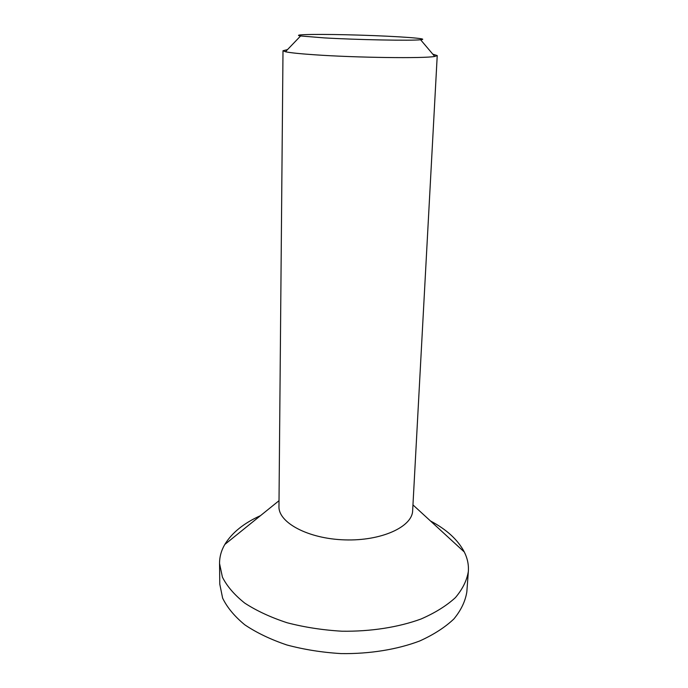 <?xml version="1.0" encoding="UTF-8"?>
<svg xmlns="http://www.w3.org/2000/svg" width="688" height="688" viewBox="0 0 688 688"><rect width="100%" height="100%" fill="white"/><g stroke="black" fill="none" stroke-linecap="round" stroke-linejoin="round"><path stroke-width="1.03" d="M324.409 37.9L300.596 35.974C289.743 34.254 322.749 33.944 360.684 35.157C398.619 36.326 431.539 38.709 420.592 39.749C411.725 40.833 357.726 39.835 324.409 37.9M287.515 49.596L283 50.731L285.443 51.755C290.035 52.761 299.787 53.767 314.7 54.791C356.332 57.715 424.539 58.557 434.73 56.45L437.233 55.582L432.795 54.163M283 50.731L278.967 506.497C278.244 522.605 308.241 538.833 344.817 539.882C381.393 541.129 412.344 526.819 412.645 510.694L437.233 55.582M260.52 515.63C243.819 523.155 231.908 532.77 224.795 544.475C221.269 550.538 219.524 556.884 219.549 563.524L219.782 584.138L222.628 598.139C227.178 607.504 234.565 616.396 244.799 624.816C256.59 632.754 270.608 639.47 286.862 644.974C304.096 649.584 322.225 652.465 341.248 653.6C369.817 653.987 397.243 649.498 419.757 640.967C433.715 634.637 445.102 627.293 453.908 618.933C461.063 610.213 465.372 601.2 466.834 591.904L468.356 571.341C468.803 564.719 467.453 558.278 464.314 552.008C457.95 539.874 446.675 529.528 430.482 520.971M219.549 563.524L222.413 577.129C226.988 586.245 234.436 594.896 244.739 603.101C256.615 610.832 270.745 617.385 287.137 622.76C304.509 627.267 322.775 630.088 341.945 631.214C370.746 631.618 398.386 627.284 421.047 619.002C435.108 612.862 446.564 605.732 455.413 597.614C462.603 589.134 466.92 580.38 468.356 571.341M300.596 35.974L285.443 51.755M420.592 39.749L434.73 56.45M279.018 500.692L224.795 544.475M412.955 504.897L464.314 552.008"/></g></svg>
